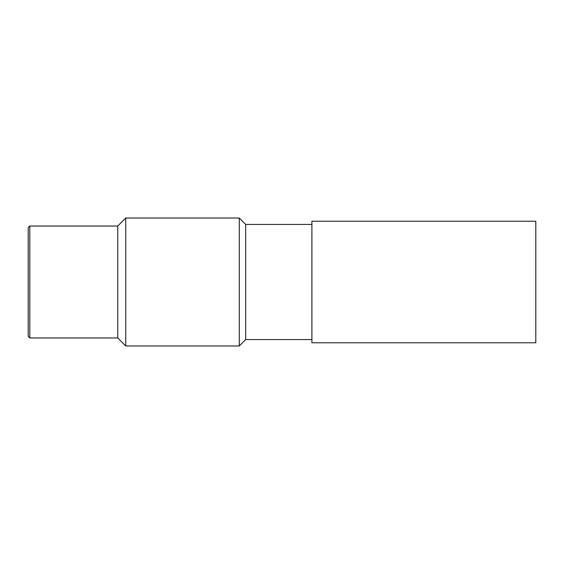 <?xml version="1.0" encoding="UTF-8"?>
<svg xmlns="http://www.w3.org/2000/svg" width="564" height="564" viewBox="0 0 564 564"><rect width="100%" height="100%" fill="white"/><g stroke="black" fill="none" stroke-linecap="round" stroke-linejoin="round"><path stroke-width="0.85" d="M311.899 224.43L245.692 224.43L245.692 339.57L311.899 339.57M311.899 221.229L311.899 342.771L535.8 342.771L535.8 221.229L311.899 221.229M245.692 339.57L239.298 345.972L239.298 218.028L245.692 224.43M239.298 345.972L125.751 345.972L125.751 218.028L239.298 218.028M125.751 218.028L117.756 226.03L117.756 337.97L125.751 345.972M117.756 337.97L29.8 337.97L29.8 226.03L117.756 226.03M29.8 226.03L28.2 227.623L28.2 336.377L29.8 337.97"/></g></svg>
